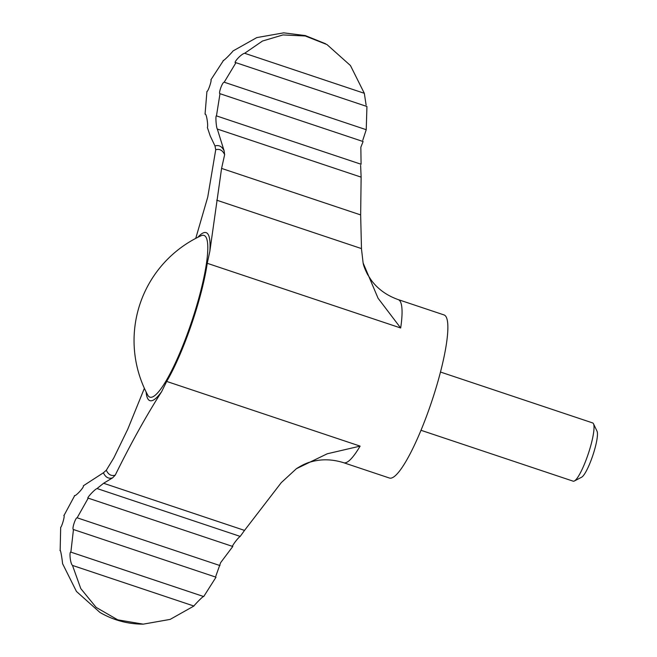 <?xml version="1.0" encoding="UTF-8"?>
<svg xmlns="http://www.w3.org/2000/svg" width="657" height="657" viewBox="0 0 657 657"><rect width="100%" height="100%" fill="white"/><g stroke="black" fill="none" stroke-linecap="round" stroke-linejoin="round"><path stroke-width="0.99" d="M195.745 238.376L207.743 197.092L215.726 149.739L214.979 145.936L210.199 135.9L207.366 127.499C208.4 125.93 206.446 112.832 205.05 114.162L206.93 91.43C208.129 91.766 212.08 79.669 210.897 79.809L210.93 79.817M221.581 168.406L209.838 251.335L207.242 263.301A85.993 15.793 -71.5 0 1 193.232 319.236A85.993 15.793 -71.5 0 1 166.681 381.43L161.671 391.597C146.281 415.717 130.792 443.574 115.221 475.175L112.61 477.853L103.592 483.265L244.527 530.396L281.303 482.599L296.414 468.687L327.276 453.773L360.118 446.119A85.993 15.793 108.5 0 1 343.668 462.725L389.47 478.041A85.993 15.793 108.5 0 0 432.47 399.242A85.993 15.793 108.5 0 0 444.017 314.925L398.216 299.608A85.993 15.793 108.5 0 1 400.68 327.991L378.062 298.237L363.124 262.989L361.49 249.052L360.66 214.921L221.581 168.406L224.637 154.674L224.168 151.011L217.319 129.051C216.202 127.762 215.266 114.704 216.531 115.911L361.079 164.25L360.849 147.217L363.107 141.542L219.914 93.68M244.527 530.396L240.199 536.408C238.006 537.607 230.566 547.757 232.792 546.493L220.637 562.638L215.841 576.099M216.465 115.862L220.005 93.688C218.206 94.156 222.189 82.133 224.201 82.207L366.228 129.7L362.763 140.311M217.319 129.051L361.128 177.144L360.627 165.293M440.477 372.034L592.655 422.927A30.715 5.642 108.5 0 1 593.485 423.773L597.032 431.197A24.687 4.533 108.5 0 1 593.049 454.718A24.687 4.533 108.5 0 1 581.642 477.196L574.349 480.998A30.715 5.642 108.5 0 1 573.175 481.179L420.989 430.286M593.485 423.773A30.715 5.642 108.5 0 1 588.532 453.034A30.715 5.642 108.5 0 1 574.349 480.998M115.221 475.175A171.608 31.52 108.5 0 1 106.311 470.231L113.784 457.978L127.745 429.243L144.384 388.312M103.592 483.265L97.055 488.537L240.199 536.408M361.128 177.144L360.66 214.921M74.512 495.682L74.405 495.616C75.415 496.741 84.441 487.018 83.398 485.753L103.42 472.777L106.311 470.231M223.273 60.543L223.199 60.444C223.265 61.635 232.504 51.96 233.013 50.967L256.78 37.597L283.676 32.85L305.267 35.568L325.552 43.748M210.897 79.809L223.446 60.526M60.173 550.295L60.682 527.3C61.733 527.054 65.339 514.899 63.803 515.458L63.901 515.466M74.652 495.698L63.975 515.515M72.5 565.431L80.77 588.582L96.144 607.388L117.767 619.847L143.234 624.15L170.147 619.395L193.897 606.033L72.5 565.431C70.085 563.46 69.042 550.352 71.104 552.217L203.711 596.556L216.013 577.191L73.444 529.517C71.621 529.435 75.58 517.346 77.14 517.806L219.98 565.57M143.234 624.15C127.811 624.142 113.374 620.233 99.913 612.423L76.45 591.456L62.587 563.698C62.456 561.636 60.608 548.373 59.968 550.509L60.419 550.656M232.792 546.493L88.219 498.146L77.14 517.806M244.659 53.283L364.323 93.302L350.444 65.536L326.997 44.577L305.234 35.979L282.962 34.936L262.447 41.046L244.659 53.283C240.823 54.022 232.397 63.844 235.962 62.694L235.362 62.776M364.323 93.302L366.113 105.038M224.201 82.207L235.962 62.694L366.935 106.491L366.228 129.7M73.461 529.517L70.882 552.061M203.711 596.556C203.645 595.365 194.39 605.056 193.897 606.033M97.055 488.537C94.321 489.539 85.788 499.131 88.219 498.146L87.948 498.22M166.681 381.43L360.118 446.119M207.242 263.301L400.68 327.991M161.671 391.597A88.588 16.269 108.5 0 1 146.117 391.966M216.728 200.188L361.481 248.592M197.839 237.3A88.588 16.269 108.5 0 1 209.838 251.335M192.526 319.023A85.27 15.661 108.5 0 1 150.313 397.263A85.27 15.661 108.5 0 1 147.751 395.128A115.484 115.484 0 0 1 201.05 235.756A85.27 15.661 108.5 0 1 192.526 319.023M215.726 149.739A171.608 31.52 108.5 0 1 224.637 154.674M214.979 145.936A175.049 32.152 108.5 0 1 223.7 150.059M112.61 477.853A175.049 32.152 108.5 0 1 103.42 472.777M398.216 299.608C386.776 295.527 377.775 289.047 371.23 280.153L367.575 274.486C364.964 269.313 363.477 265.477 363.132 262.989M296.414 468.687C302.048 465.099 306.86 462.84 310.86 461.896C321.33 458.873 332.27 459.144 343.668 462.725"/></g></svg>
